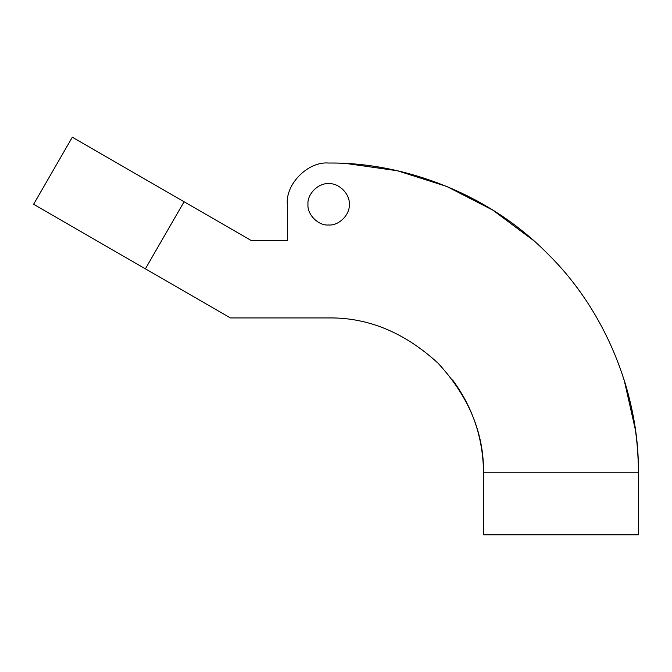 <?xml version="1.0" encoding="UTF-8"?>
<svg xmlns="http://www.w3.org/2000/svg" width="672" height="672" viewBox="0 0 672 672"><rect width="100%" height="100%" fill="white"/><g stroke="black" fill="none" stroke-linecap="round" stroke-linejoin="round"><path stroke-width="1.01" d="M307.969 204.347C307.045 214.561 318.402 225.918 328.616 224.994C338.839 225.918 350.196 214.561 349.272 204.347C350.196 214.561 338.839 225.918 328.616 224.994C318.402 225.918 307.045 214.561 307.969 204.347C307.045 214.561 318.402 225.918 328.616 224.994C338.839 225.918 350.196 214.561 349.272 204.347C350.196 194.124 338.839 182.767 328.616 183.691C318.402 182.767 307.045 194.124 307.969 204.347C307.045 214.561 318.402 225.918 328.616 224.994C338.839 225.918 350.196 214.561 349.272 204.347C350.196 194.124 338.839 182.767 328.616 183.691C318.402 182.767 307.045 194.124 307.969 204.347C307.045 194.124 318.402 182.767 328.616 183.691C338.839 182.767 350.196 194.124 349.272 204.347C350.196 194.124 338.839 182.767 328.616 183.691C318.402 182.767 307.045 194.124 307.969 204.347M328.616 163.036C308.188 161.196 285.466 183.91 287.314 204.347L287.314 240.484L251.177 240.484L72.324 137.222L184.103 201.76L145.379 268.834L33.6 204.296L230.42 317.932L328.616 317.932C368.147 317.402 404.662 332.522 438.144 363.292C468.922 396.782 484.042 433.289 483.512 472.819L483.512 534.778L638.4 534.778L638.4 472.819C639.391 400.176 609.286 314.32 547.663 253.772C487.116 192.158 401.26 162.044 328.616 163.036C308.188 161.196 285.466 183.91 287.314 204.347C285.466 183.91 308.188 161.196 328.616 163.036C401.797 162.313 479.119 191.537 533.518 240.484L492.752 210.092L446.796 186.463L397.412 170.772L346.702 163.565M635.418 429.929L624.128 379.882C633.612 410.138 638.366 441.118 638.4 472.819L483.512 472.819C483.202 438.505 472.878 407.526 452.533 379.882L452.626 380.008M636.577 439.261L635.628 431.491M287.314 204.347L287.314 240.484L251.177 240.484M33.6 204.296L72.324 137.222"/></g></svg>

